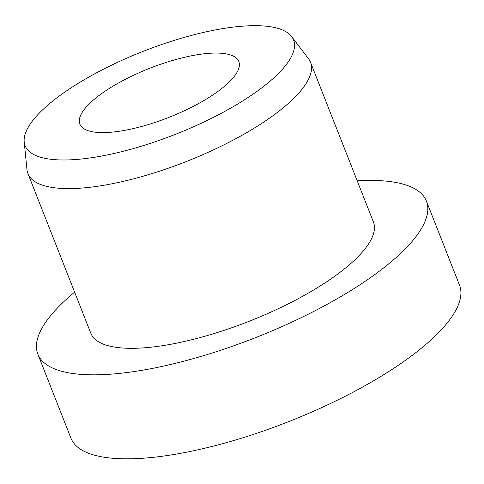 <?xml version="1.0" encoding="UTF-8"?>
<svg xmlns="http://www.w3.org/2000/svg" width="484" height="484" viewBox="0 0 484 484"><rect width="100%" height="100%" fill="white"/><g stroke="black" fill="none" stroke-linecap="round" stroke-linejoin="round"><path stroke-width="0.73" d="M215.616 93.061A85.42 26.354 158.5 0 1 133.003 128.635A85.42 26.354 158.5 0 1 79.86 124.134A85.42 26.354 158.5 0 1 103.062 92.595A85.42 26.354 158.5 0 1 185.668 57.027A85.42 26.354 158.5 0 1 238.812 61.522A85.42 26.354 158.5 0 1 215.616 93.061M357.216 180.828A208.804 64.426 158.5 0 1 426.404 201.096A208.804 64.426 158.5 0 1 369.697 278.197A208.804 64.426 158.5 0 1 167.754 365.148A208.804 64.426 158.5 0 1 37.855 354.155A208.804 64.426 158.5 0 1 74.633 292.142M426.404 201.096L459.491 285.094A208.804 64.426 158.5 0 1 402.785 362.195A208.804 64.426 158.5 0 1 200.842 449.146A208.804 64.426 158.5 0 1 70.942 438.153L37.855 354.155M291.634 36.554L308.477 58.673A151.855 46.851 158.5 0 1 310.504 62.255A151.855 46.851 158.5 0 1 269.261 118.326A151.855 46.851 158.5 0 1 122.398 181.561A151.855 46.851 158.5 0 1 27.927 173.562A151.855 46.851 158.5 0 1 26.965 169.563L24.2 141.903A144.262 44.51 158.5 0 1 64.293 92.432A144.262 44.51 158.5 0 1 198.216 33.686A144.262 44.51 158.5 0 1 291.634 36.554A144.262 44.51 158.5 0 1 254.384 93.224A144.262 44.51 158.5 0 1 109.348 154.511A144.262 44.51 158.5 0 1 24.2 141.903M310.504 62.255L373.418 221.968A151.855 46.851 158.5 0 1 332.175 278.04A151.855 46.851 158.5 0 1 185.311 341.274A151.855 46.851 158.5 0 1 90.841 333.282L27.927 173.562"/></g></svg>
